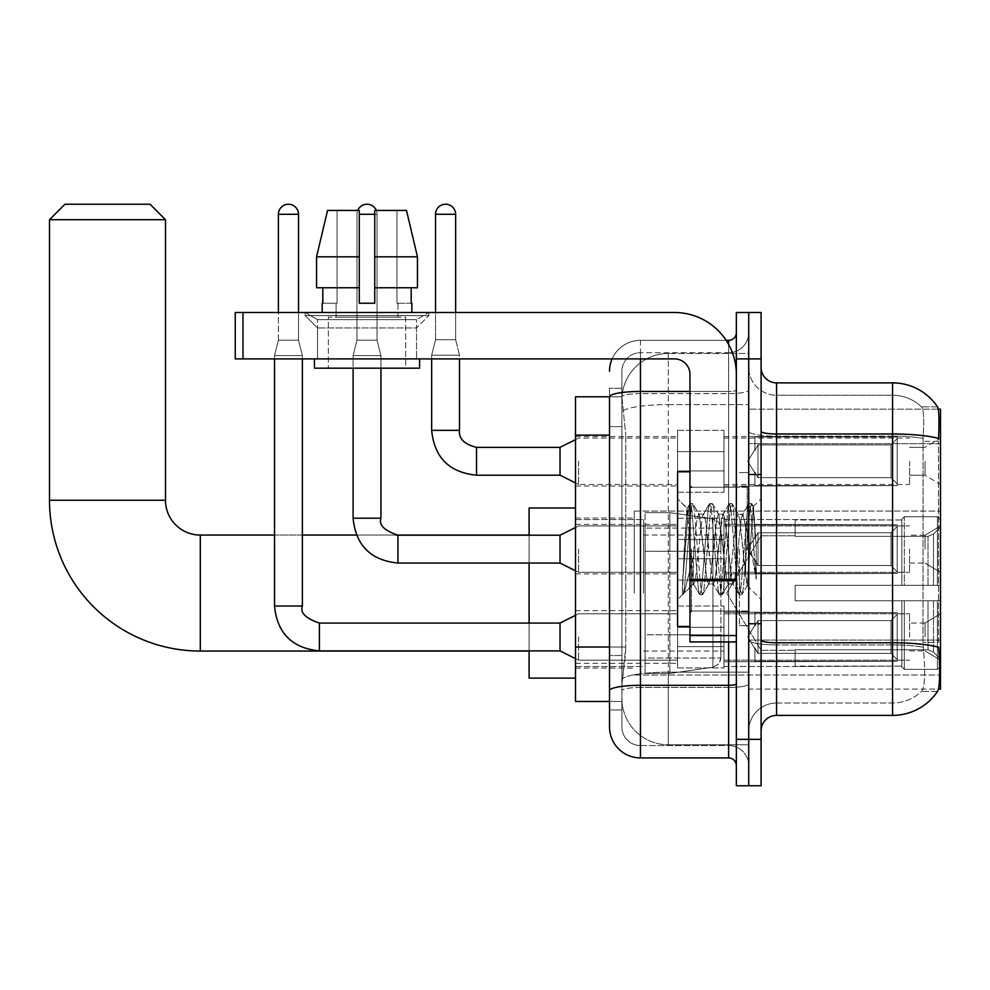 <?xml version="1.0" encoding="UTF-8"?>
<svg xmlns="http://www.w3.org/2000/svg" width="990" height="990" viewBox="0 0 990 990"><rect width="100%" height="100%" fill="white"/><g stroke="black" fill="none" stroke-linecap="round" stroke-linejoin="round"><path stroke-width="0.74" stroke-dasharray="4.95 3.71" d="M940.5 593.06L940.5 511.088L940.5 593.06M634.268 593.06L634.268 511.088L634.268 593.06M940.5 461.278L940.5 484.481L940.5 461.278M925.031 461.278L925.031 475.2L925.031 461.278M940.5 549.128L940.5 572.331L940.5 549.128M925.031 549.128L925.031 535.206L925.031 549.128M940.5 636.978L940.5 613.775L940.5 636.978M925.031 636.978L925.031 623.057L925.031 636.978M677.581 461.278L677.581 492.216L677.581 461.278M575.499 461.278L575.499 486.028L575.499 461.278M689.956 626.46L677.581 626.46L677.581 471.797L677.581 599.556L677.581 471.797L689.956 471.797L689.956 626.46L689.956 471.797M575.499 549.128L575.499 573.878L575.499 549.128M677.581 636.978L677.581 606.041L677.581 636.978M575.499 636.978L575.499 610.657L575.499 636.978M723.975 461.278L723.975 492.216L723.975 461.278M723.975 549.128L723.975 580.066L723.975 549.128M723.975 636.978L723.975 606.041L723.975 636.978M909.562 461.278L909.562 484.481L909.562 461.278M909.562 549.128L909.562 572.331L909.562 549.128M909.562 636.978L909.562 613.775L909.562 636.978M609.531 647.015L625.767 647.015L625.47 655.071L622.091 682.914L625.767 647.015L625.767 435.13L625.767 647.015L575.499 647.015L575.499 701.477L622.005 701.477L621.893 698.383A46.394 46.394 0 0 0 668.299 744.777L748.725 744.777L748.725 672.173L748.725 744.777L668.299 744.777L668.299 672.173L668.299 744.777A46.394 46.394 0 0 1 621.893 698.383L621.893 688.941L622.005 701.477L609.531 701.477L609.531 426.628L609.531 709.979L621.893 709.979L621.893 655.529L621.893 709.979L609.531 709.979M622.091 682.914L621.893 688.941L622.091 682.914M938.31 409.167L748.725 409.167L940.5 409.167L940.5 689.102L748.725 689.102L748.725 409.167L748.725 689.102L938.495 689.102M575.499 593.06L575.499 507.994L575.499 593.06M748.725 353.479L748.725 672.173L748.725 353.479L668.299 353.479L748.725 353.479M621.968 397.423L625.767 435.13L621.968 397.423A46.394 46.394 0 0 1 668.299 353.479A46.394 46.394 0 0 0 621.968 397.423A46.394 46.394 0 0 1 668.299 353.479L668.299 404.613L748.725 404.613L668.299 404.613L668.299 353.479M609.531 696.057L609.531 388.278L609.531 396.829L622.005 396.792L575.499 396.792L575.499 647.015M761.1 549.128L761.1 624.146L761.1 549.128M748.725 549.128L748.725 625.692L748.725 549.128M739.443 549.128L739.443 625.692L739.443 549.128M776.556 382.87L892.559 382.87L892.559 642.782A54.128 9.405 180 0 1 938.693 647.262L939.089 653.524C940.092 674.091 939.671 686.565 937.815 690.958A54.128 54.128 0 0 1 892.559 715.386L776.556 715.386L776.556 382.87A15.469 15.469 0 0 1 761.1 367.401L761.1 431.306L761.1 367.401M937.505 691.416L921.443 691.416L937.505 691.416M923.843 653.524C925.353 674.116 924.71 686.602 921.913 690.958A41.753 41.753 0 0 1 892.559 703.024L776.556 703.024L776.556 653.524L776.556 703.024L892.559 703.024A41.753 41.753 0 0 0 921.913 690.958C924.71 686.627 925.353 674.153 923.843 653.524L922.977 642.411L923.076 438.446C924.19 420.626 923.744 410.182 921.727 407.125L921.727 407.125A41.753 41.753 0 0 0 892.559 395.245A41.753 41.753 0 0 1 921.727 407.125C923.744 410.145 924.19 420.577 923.076 438.446L922.977 642.411L923.843 653.524M748.725 653.524L748.725 431.306L748.725 653.524M761.1 730.855L761.1 431.306L761.1 730.855A15.469 15.469 0 0 1 776.556 715.386M748.725 367.401L748.725 431.306L748.725 367.401A27.844 27.844 0 0 0 776.556 395.245A27.844 27.844 0 0 1 748.725 367.401A27.844 27.844 0 0 0 776.556 395.245L776.556 644.935A27.844 4.839 0 0 1 748.725 640.097A27.844 4.839 0 0 0 776.556 644.935L776.556 395.245L892.559 395.245L776.556 395.245M748.725 358.9L748.725 312.506L761.1 312.506L761.1 358.9L748.725 358.9L748.725 312.506L736.35 312.506L736.35 358.9L748.725 358.9L748.725 739.369L748.725 358.9M736.35 358.9L736.35 785.763L748.725 785.763L748.725 739.369L748.725 785.763L761.1 785.763L761.1 358.9M937.691 407.125A54.128 54.128 0 0 0 937.505 406.841L921.443 406.841L937.505 406.841A54.128 54.128 0 0 1 937.691 407.125C939.015 410.157 939.312 420.589 938.582 438.446L938.508 441.354L938.582 438.446A54.128 9.405 180 0 0 892.559 433.991L776.556 433.991A15.469 2.685 0 0 1 761.1 431.306M938.508 642.411L938.508 441.354L938.508 642.411L922.977 642.411L938.508 642.411M748.725 730.855A27.844 27.844 0 0 1 776.556 703.024A27.844 27.844 0 0 0 748.725 730.855A27.844 27.844 0 0 1 776.556 703.024M609.531 726.994A30.938 30.938 0 0 0 640.456 757.919L640.456 745.544A18.562 18.562 0 0 1 621.893 726.994L621.893 396.829L621.893 726.994A18.562 18.562 0 0 0 640.456 745.544L728.615 745.544L728.615 696.057L728.615 757.919A7.734 7.734 0 0 1 736.35 765.654L736.35 332.603L736.35 765.654M748.725 696.057L748.725 390.122L748.725 696.057M736.35 549.128L736.35 487.266L736.35 549.128M748.725 332.603L748.725 390.122L748.725 332.603A20.109 20.109 0 0 1 728.615 352.712A20.109 20.109 0 0 0 748.725 332.603A20.109 20.109 0 0 1 728.615 352.712L728.615 745.544L640.456 745.544L640.456 687.468L728.615 687.468A20.109 3.49 0 0 0 748.725 683.979A20.109 3.49 0 0 1 728.615 687.468L728.615 352.712L640.456 352.712L728.615 352.712M612.105 358.9A30.938 30.938 0 0 1 640.456 340.337L728.615 340.337A7.734 7.734 0 0 0 736.35 332.603A7.734 7.734 0 0 1 728.615 340.337L728.615 696.057L728.615 687.468L640.456 687.468L640.456 352.712L640.456 393.612L728.615 393.612A20.109 3.49 0 0 0 748.725 390.122A20.109 3.49 0 0 1 728.615 393.612L640.456 393.612L640.456 696.057L640.456 685.315L728.615 685.315A7.734 1.349 0 0 0 736.35 683.979M640.456 757.919L728.615 757.919M609.531 690.686A30.938 5.371 180 0 1 640.456 685.315L640.456 340.337A30.938 30.938 0 0 0 609.531 371.275A30.938 30.938 0 0 1 640.456 340.337L726.153 340.337M621.893 426.628L621.893 655.529L621.893 388.278L621.893 426.628L609.531 426.628L621.893 426.628M621.893 371.275L621.893 396.829L621.893 371.275A18.562 18.562 0 0 1 640.456 352.712A18.562 18.562 0 0 0 621.893 371.275A18.562 18.562 0 0 1 640.456 352.712M748.725 765.654A20.109 20.109 0 0 0 728.615 745.544A20.109 20.109 0 0 1 748.725 765.654A20.109 20.109 0 0 0 728.615 745.544M621.893 388.278L609.531 388.278L621.893 388.278M690.426 549.128L687.023 508.538L684.189 549.128L682.407 594.446L684.238 592.527L693.037 558.001L693.037 584.088L693.817 549.128L693.037 558.001L684.238 592.527L682.407 594.718L682.407 584.57L685.229 549.128L688.495 509.652L689.733 503.885L688.495 509.652L682.407 584.57L687.023 508.538L690.129 503.551L687.023 508.538L677.581 498.713L687.308 508.439L693.037 584.088L693.817 584.088L693.037 583.098L693.037 584.088L683.249 593.876L693.817 584.088L693.037 583.098L690.426 549.128M708.543 549.128L705.276 518.859L703.643 514.181L703.123 514.614L701.997 518.859L695.45 579.398L693.817 584.088L695.45 579.398L701.997 518.859L703.123 514.614L709.372 503.885L708.135 509.652L701.588 588.605L699.955 594.718L698.321 588.605L691.775 509.652L690.129 503.551L692.592 503.551L690.946 509.652L684.399 588.605L682.766 594.718L684.238 592.527L683.174 594.371L684.399 588.605L690.946 509.652L692.988 503.885L690.129 503.551L691.775 509.652L698.321 588.605L699.559 594.371L702.405 594.718L700.771 588.605L694.225 509.652L692.988 503.885L699.249 514.614L698.73 514.181L697.084 518.859L693.817 549.128L697.084 518.859L698.73 514.181L703.643 514.181L709.372 503.885L708.135 509.652L701.588 588.605L699.955 594.718L702.405 594.718L700.771 588.605L694.225 509.652L692.988 503.885L698.73 514.181L703.643 514.181L705.276 518.859L712.936 583.642L708.543 549.128M703.643 549.128L699.249 514.614L706.909 579.398L708.543 584.088L706.909 579.398L703.643 549.128M728.195 549.128L724.915 518.859L723.282 514.181L722.762 514.614L715.089 579.398L713.456 584.088L712.936 583.642L719.198 594.371L717.96 588.605L711.414 509.652L709.372 503.885L712.231 503.551L710.597 509.652L704.051 588.605L702.405 594.718L709.063 583.642L713.456 584.088L719.198 594.371L717.96 588.605L711.414 509.652L709.78 503.551L712.231 503.551L710.597 509.652L704.051 588.605L702.813 594.371L708.543 584.088L713.456 584.088L715.089 579.398L721.648 518.859L722.762 514.614L729.011 503.885L727.786 509.652L721.227 588.605L719.198 594.371L722.057 594.718L720.411 588.605L713.864 509.652L712.231 503.551L718.889 514.614L718.369 514.181L716.735 518.859L710.189 579.398L709.063 583.642L710.189 579.398L716.735 518.859L718.369 514.181L723.282 514.181L729.011 503.885L727.786 509.652L721.227 588.605L719.594 594.718L722.057 594.718L720.411 588.605L713.864 509.652L712.627 503.885L718.369 514.181L723.282 514.181L724.915 518.859L731.462 579.398L732.588 583.642L728.195 549.128M723.282 549.128L718.889 514.614L726.549 579.398L728.195 584.088L726.549 579.398L723.282 549.128M745.631 526.68L745.631 575.537L739.641 518.859L738.008 514.181L736.374 518.859L729.828 579.398L728.195 584.088L733.095 584.088L738.837 594.371L737.6 588.605L731.053 509.652L729.011 503.885L731.87 503.551L730.236 509.652L723.69 588.605L722.057 594.718L728.702 583.642L733.095 584.088L738.837 594.371L737.6 588.605L731.053 509.652L729.42 503.551L731.87 503.551L730.236 509.652L723.69 588.605L722.452 594.371L728.702 583.642L729.828 579.398L736.374 518.859L738.008 514.181L742.921 514.181L741.287 518.859L734.741 579.398L733.095 584.088L734.741 579.398L741.287 518.859L742.401 514.614L748.663 503.885L747.425 509.652L740.879 588.605L738.837 594.371L741.696 594.718L740.062 588.605L733.503 509.652L731.87 503.551L738.528 514.614L742.921 514.181L748.663 503.885L747.425 509.652L740.879 588.605L739.233 594.718L741.696 594.718L740.062 588.605L733.503 509.652L732.278 503.885L738.528 514.614L739.641 518.859L747.029 585.474L753.526 506.645L756.261 546.505L756.261 579.336L750.841 549.128L742.921 514.181L745.631 526.68L745.631 575.537L747.339 585.362L753.254 506.558L756.261 546.505L753.155 509.652L751.509 503.551L749.876 509.652L743.329 588.605L741.696 594.718L743.329 588.605L749.876 509.652L751.509 503.551L753.155 509.652L756.261 546.505L756.261 579.336L750.692 509.652L748.663 503.885L751.509 503.551L749.059 503.551L750.692 509.652L756.261 579.336L750.841 549.128L745.631 526.68M317.53 319.646L305.155 312.506L428.88 312.506L305.155 312.506L305.155 315.6L428.88 315.6L305.155 315.6L428.88 315.6L305.155 315.6L317.53 327.962L317.53 358.9L416.505 358.9L317.53 358.9L416.505 358.9L317.53 358.9L416.505 358.9L317.53 358.9L416.505 358.9L317.53 358.9L317.53 319.646L416.505 319.646L428.88 312.506L305.155 312.506L428.88 312.506L428.88 315.6L416.505 327.962L317.53 327.962L416.505 327.962L416.505 358.9L416.505 319.646L317.53 319.646L305.155 312.506L428.88 312.506L305.155 312.506L305.155 315.6L317.53 327.962L317.53 358.9L317.53 319.646L416.505 319.646L428.88 312.506L305.155 312.506L428.88 312.506L428.88 315.6L416.505 327.962L317.53 327.962L416.505 327.962L416.505 358.9L416.505 319.646L317.53 319.646M689.956 641.928L736.35 641.928L689.956 641.928L689.956 635.543L689.956 641.928L736.35 641.928L736.35 374.368A61.863 61.863 0 0 0 674.487 312.506L235.249 312.506L242.983 312.506L235.249 312.506L235.249 358.9L235.249 312.506L235.249 358.9L674.487 358.9A15.469 15.469 0 0 1 689.956 374.368L689.956 641.928M689.956 580.734L736.35 580.734L689.956 580.734L736.35 580.734L736.35 374.368A61.863 61.863 0 0 0 674.487 312.506L242.983 312.506L242.983 358.9L674.487 358.9A15.469 15.469 0 0 1 689.956 374.368L689.956 579.385L736.35 579.385L736.35 641.928L736.35 374.368A61.863 61.863 0 0 0 674.487 312.506L242.983 312.506L242.983 358.9L235.249 358.9L674.487 358.9A15.469 15.469 0 0 1 689.956 374.368L689.956 579.385L736.35 579.385L736.35 374.368M405.69 317.134L405.69 368.181L328.358 368.181L405.69 368.181L328.358 368.181L405.69 368.181L405.69 317.134L328.358 317.134L328.358 368.181L328.358 317.134L405.69 317.134M322.171 303.225L322.839 303.225L322.839 287.756L359.283 287.756L359.283 256.818L316.565 256.818L359.283 256.818L359.283 210.424L327.554 210.424L359.283 210.424L337.07 210.424L337.07 303.225L337.07 210.424L359.283 210.424L359.283 303.225L359.283 287.756L359.283 303.225L374.752 303.225L359.283 303.225L374.752 303.225L374.752 210.424L396.965 210.424L396.965 303.225L397.955 303.225L396.965 303.225L396.965 210.424L406.482 210.424L374.752 210.424L374.752 287.756L411.196 287.756L411.196 303.225L411.196 287.756L374.752 287.756L417.471 287.756L374.752 287.756L374.752 256.818L417.471 256.818L417.471 287.756L417.471 256.818L374.752 256.818L374.752 210.424L406.482 210.424L374.752 210.424L374.752 303.225L374.752 287.756L374.752 303.225L359.283 303.225L359.283 210.424L359.283 287.756L316.565 287.756L316.565 256.818L316.565 287.756L322.839 287.756L322.171 312.506L411.865 312.506L322.171 312.506M411.865 303.225L396.965 303.225L397.955 303.225L397.955 317.134L336.08 317.134L397.955 317.134L336.08 317.134L397.955 317.134L397.955 303.225L396.965 303.225L411.865 303.225L411.865 312.506M336.08 303.225L336.08 317.134L336.08 303.225L337.07 303.225L322.839 303.225L337.07 303.225L337.07 210.424L327.554 210.424L359.283 210.424L359.283 303.225L359.283 287.756L316.565 287.756L359.283 287.756L316.565 287.756L322.839 287.756L322.839 303.225L336.08 303.225M419.599 358.9L314.436 358.9L314.436 368.181L419.599 368.181L314.436 368.181L419.599 368.181L419.599 358.9L314.436 358.9M374.752 256.818L417.471 256.818L406.482 210.424L396.965 210.424L396.965 303.225L396.965 210.424L406.482 210.424L374.752 210.424L396.965 210.424L374.752 210.424L374.752 287.756L417.471 287.756M374.752 287.756L374.752 303.225L359.283 303.225L359.283 210.424L327.554 210.424L316.565 256.818L316.565 287.756L359.283 287.756L359.283 210.424L327.554 210.424L337.07 210.424L337.07 303.225L322.839 303.225M689.956 549.128L689.956 612.538L689.956 549.128M575.499 678.113L529.106 678.113L529.106 507.994L529.106 678.113L529.106 535.058L200.289 535.058L200.289 651.049A150.789 150.789 0 0 1 49.5 500.259L49.5 219.706L165.491 219.706L49.5 219.706L165.491 219.706L150.035 204.237L64.969 204.237L150.035 204.237L64.969 204.237L49.5 219.706M200.289 535.058A34.799 34.799 0 0 1 165.491 500.259L165.491 219.706M761.1 593.06L761.1 535.825L761.1 593.06M795.119 585.325L795.119 593.06L795.119 585.325L928.014 585.325L795.119 585.325L901.841 585.325L901.841 519.218L901.841 585.325L904.316 585.325L904.316 516.731L904.316 585.325L795.119 585.325L795.119 600.794L901.841 600.794L901.841 666.109L901.841 600.794L795.119 600.794L795.119 585.325L795.119 600.794L795.119 585.325L940.5 585.325L940.5 519.849L940.5 585.325L937.406 585.325L937.406 516.731L937.406 585.325L904.316 585.325L940.5 585.325L940.5 527.002L940.5 585.325L795.119 585.325L901.841 585.325L901.841 519.218L901.841 519.998L795.119 519.589L901.841 519.998L901.841 585.325L901.841 519.218L904.316 516.731L901.841 519.218L901.841 585.325L904.316 585.325L904.316 516.731L937.406 516.731L904.316 516.731L904.316 585.325L795.119 585.325L795.119 600.794L940.5 600.794L940.5 666.27L940.5 600.794L937.406 600.794L937.406 669.376L940.5 666.27L937.406 669.376L937.406 600.794L904.316 600.794L904.316 669.376L937.406 669.376L904.316 669.376L904.316 600.794L901.841 600.794L901.841 666.889L904.316 669.376L901.841 666.889L901.841 600.794L940.5 600.794L940.5 666.27L940.5 659.105L933.483 652.039L928.014 649.749L933.483 652.039L940.5 659.105L940.5 600.794L795.119 600.794L901.841 600.794L901.841 666.109L795.119 666.518L901.841 666.109L901.841 600.794L795.119 600.794L795.119 585.325M795.119 536.357L928.014 536.357L795.119 536.357L795.119 519.998L795.119 536.357L928.014 536.357L933.483 534.068L940.5 527.002L940.5 519.849L937.406 516.731L940.5 519.849L940.5 527.002L933.483 534.068L928.014 536.357L795.119 536.357L795.119 519.589L901.841 519.998L901.841 519.218L901.841 519.998L795.119 519.998L795.119 536.357M723.975 593.06L723.975 519.589L723.975 593.06M643.549 593.06L643.549 519.589L643.549 593.06M795.119 649.749L928.014 649.749L795.119 649.749L795.119 666.109L795.119 649.749L928.014 649.749L933.483 652.039L928.014 649.749L795.119 649.749L795.119 666.518L901.841 666.109L795.119 666.109L795.119 649.749M645.096 551.294L645.096 673.472L645.096 634.813L720.881 634.813L720.881 658.016L720.881 528.103L720.881 551.306L645.096 551.294L645.096 528.103L645.096 658.016L645.096 634.813L720.881 634.813L720.881 528.103L720.881 551.306L645.096 551.294L645.096 512.634L645.096 673.472L645.096 634.813L720.881 634.813L720.881 658.028L645.096 658.016L645.096 634.813L669.846 634.813L669.846 673.472L669.846 512.634L669.846 551.294L645.096 551.294L645.096 528.103L645.096 658.016L720.881 658.016L718.629 664.092L712.936 667.211L712.936 634.813L720.881 634.813L720.745 659.637L718.629 664.092L712.936 667.211L712.936 634.813L669.846 634.813L669.846 673.472L669.846 512.634L669.846 551.294L712.936 551.294L712.936 518.896L712.936 667.211L669.846 673.472L645.096 673.472L669.846 673.472L712.936 667.211L712.936 518.896L718.629 522.015L720.881 528.078L645.096 528.103L720.881 528.078L720.881 551.294L645.096 551.294M529.106 623.057L529.106 650.9M901.841 600.794L901.841 666.889L904.316 669.376L937.406 669.376L940.5 666.27L940.5 600.794L940.5 666.27L937.406 669.376L937.406 600.794L937.406 669.376L904.316 669.376L904.316 600.794L904.316 669.376L901.841 666.889L901.841 600.794L904.316 600.794L901.841 600.794M901.841 666.109L901.841 666.889L901.841 666.109M904.316 516.731L901.841 519.218L904.316 516.731L937.406 516.731L937.406 585.325L937.406 516.731L904.316 516.731M937.406 600.794L904.316 600.794L937.406 600.794M904.316 585.325L937.406 585.325L904.316 585.325M937.406 585.325L940.5 585.325L940.5 519.849L940.5 585.325L937.406 585.325M940.5 519.849L937.406 516.731L940.5 519.849L940.5 585.325L940.5 519.849M940.5 600.794L940.5 666.27L940.5 659.105L933.483 652.039L940.5 659.105L940.5 600.794L933.483 600.794L940.5 600.794M933.483 534.068L940.5 527.002L933.483 534.068L928.014 536.357L933.483 534.068L933.483 585.325L940.5 585.325L928.014 585.325L933.483 585.325L933.483 534.068M928.014 600.794L795.119 600.794L795.119 593.06L795.119 600.794L928.014 600.794L928.014 649.749L928.014 600.794M529.106 535.058L529.106 593.06L529.106 507.994L575.499 507.994M529.106 535.206L529.106 563.05M720.881 551.294L712.936 551.294L712.936 518.896L669.846 512.634L645.096 512.634L669.846 512.634L712.936 518.896L718.629 522.015L720.745 526.482L720.881 551.294M298.51 214.286L298.51 340.189L298.51 214.286L298.51 340.189L298.51 214.286L298.51 340.189L298.51 214.286L298.51 340.189L298.51 214.286L298.51 340.189L298.51 214.286L278.4 214.286A10.048 10.048 0 0 1 288.449 204.237A10.048 10.048 0 0 1 298.51 214.286A10.048 10.048 0 0 0 288.449 204.237A10.048 10.048 0 0 0 278.4 214.286A10.048 10.048 0 0 1 288.449 204.237A10.048 10.048 0 0 1 298.51 214.286A10.048 10.048 0 0 0 288.449 204.237A10.048 10.048 0 0 0 278.4 214.286A10.048 10.048 0 0 1 288.449 204.237A10.048 10.048 0 0 1 298.51 214.286A10.048 10.048 0 0 0 288.449 204.237A10.048 10.048 0 0 0 278.4 214.286A10.048 10.048 0 0 1 288.449 204.237A10.048 10.048 0 0 1 298.51 214.286A10.048 10.048 0 0 0 288.449 204.237A10.048 10.048 0 0 0 278.4 214.286A10.048 10.048 0 0 1 288.449 204.237A10.048 10.048 0 0 1 298.51 214.286A10.048 10.048 0 0 0 288.449 204.237A10.048 10.048 0 0 0 278.4 214.286A10.048 10.048 0 0 1 288.449 204.237A10.048 10.048 0 0 1 298.51 214.286L298.51 340.189L278.4 340.189L298.51 340.189L278.4 340.189L298.51 340.189L278.4 340.189L298.51 340.189L278.4 340.189L298.51 340.189L278.4 340.189L298.51 340.189L278.4 340.189L298.51 340.189L278.4 340.189L298.51 340.189L278.4 340.189L298.51 340.189L278.4 340.189L298.51 340.189L278.4 340.189L298.51 340.189L278.4 340.189L298.51 340.189L302.371 355.645L274.527 355.645L302.371 355.645L274.527 355.645L302.371 355.645L274.527 355.645L302.371 355.645L274.527 355.645L302.371 355.645L274.527 355.645L302.371 355.645L274.527 355.645L302.371 355.645L274.527 355.645L302.371 355.645L274.527 355.645L302.371 355.645L274.527 355.645L302.371 355.645L274.527 355.645L302.371 355.645L274.527 355.645L302.371 355.645L302.371 606.041L302.371 355.645L302.371 606.041L302.371 355.645L302.371 606.041L302.371 355.645L302.371 606.041L302.371 355.645L302.371 606.041L302.371 355.645L302.371 606.041L274.527 606.041L274.527 355.645L288.449 355.645L274.527 355.645L274.527 606.041L274.527 358.9M897.2 636.978L897.2 661.283L754.912 661.283L897.2 661.283L897.2 659.711L891.012 653.351L891.012 636.978L891.012 653.351L897.2 659.711L897.2 661.283L754.912 661.728L754.912 647.893L758.006 653.351L891.012 653.351L758.006 653.351L758.006 620.606L754.912 626.064L758.006 620.606L891.012 620.606L758.006 620.606L754.912 626.064L754.912 612.674L897.2 612.674L897.2 661.283L897.2 614.245L891.012 620.606L897.2 614.245L897.2 659.711L891.012 653.351L891.012 620.606L891.012 653.351L897.2 659.711L897.2 661.283L754.912 661.283L897.2 661.283L897.2 614.245L891.012 620.606L758.006 620.606L891.012 620.606L897.2 614.245L897.2 661.283L754.912 661.728L754.912 647.893L754.912 661.283L897.2 661.283L897.2 659.711L891.012 653.351L758.006 653.351L754.912 647.893L758.006 653.351L758.006 620.606L754.912 626.064L758.006 620.606L891.012 620.606L891.012 636.978L891.012 620.606L758.006 620.606L754.912 626.064L754.912 612.228L754.912 626.064L758.006 620.606L891.012 620.606L897.2 614.245L891.012 620.606L891.012 653.351L891.012 620.606L758.006 620.606L754.912 626.064L754.912 612.674L897.2 612.674L897.2 661.283L754.912 661.728L754.912 647.893L754.912 661.283L897.2 661.283L897.2 659.711L897.2 661.283L754.912 661.728L754.912 647.893L758.006 653.351L891.012 653.351L897.2 659.711L897.2 614.245L891.012 620.606L897.2 614.245L897.2 659.711L891.012 653.351L758.006 653.351L758.006 620.606L891.012 620.606L891.012 653.351L891.012 620.606L758.006 620.606L754.912 626.064L758.006 620.606L891.012 620.606L897.2 614.245L891.012 620.606L891.012 653.351L897.2 659.711L897.2 661.283L897.2 614.245L897.2 661.283L754.912 661.283L897.2 661.283L897.2 659.711L891.012 653.351L758.006 653.351L754.912 647.893L754.912 661.728L754.912 647.893L758.006 653.351L758.006 620.606L754.912 626.064L754.912 612.228L754.912 626.064L758.006 620.606L891.012 620.606L758.006 620.606L754.912 626.064L754.912 612.674L897.2 612.674L897.2 661.283L754.912 661.283L897.2 661.283L897.2 659.711L897.2 661.283L754.912 661.728L754.912 647.893L754.912 661.283L897.2 661.283L897.2 614.245L891.012 620.606L897.2 614.245L897.2 659.711L891.012 653.351L891.012 620.606L891.012 653.351L897.2 659.711L897.2 661.283L754.912 661.728L754.912 647.893L758.006 653.351L891.012 653.351L758.006 653.351L758.006 620.606L891.012 620.606L758.006 620.606L754.912 626.064L758.006 620.606L891.012 620.606L897.2 614.245L891.012 620.606L891.012 636.978L891.012 620.606L758.006 620.606L754.912 626.064L754.912 612.228L754.912 626.064L758.006 620.606L891.012 620.606L897.2 614.245L897.2 661.283L897.2 614.245L891.012 620.606L891.012 653.351L891.012 620.606L758.006 620.606L754.912 626.064L754.912 612.674L897.2 612.674L754.912 612.228L754.912 626.064L758.006 620.606L891.012 620.606L897.2 614.245L897.2 661.283L754.912 661.283L897.2 661.283L897.2 659.711L891.012 653.351L897.2 659.711L897.2 661.283L754.912 661.728L754.912 647.893L754.912 661.283L897.2 661.283L897.2 614.245L891.012 620.606L891.012 653.351L758.006 653.351L754.912 647.893L758.006 653.351L758.006 620.606L754.912 626.064L754.912 612.674L897.2 612.674L897.2 659.711L891.012 653.351L891.012 620.606L758.006 620.606L891.012 620.606L897.2 614.245L891.012 620.606L891.012 653.351L897.2 659.711L897.2 661.283L897.2 614.245L897.2 661.283L897.2 636.978L897.2 659.711L891.012 653.351L758.006 653.351L891.012 653.351L891.012 620.606L758.006 620.606L758.006 636.978L758.006 620.606L758.006 636.978L758.006 620.606L758.006 636.978L758.006 620.606L758.006 636.978L758.006 620.606L758.006 636.978L758.006 620.606L758.006 636.978L758.006 620.606L754.912 626.064L754.912 612.228L754.912 626.064L758.006 620.606L758.006 636.978L758.006 620.606L758.006 636.978L758.006 620.606L754.912 626.064L754.912 612.674L897.2 612.674L897.2 661.283L897.2 614.245L891.012 620.606L897.2 614.245L897.2 661.283L897.2 636.978L897.2 659.711L891.012 653.351L897.2 659.711L897.2 661.283L897.2 636.978L897.2 661.283L754.912 661.728L754.912 647.893L754.912 661.728L754.912 647.893L758.006 653.351L758.006 620.606L754.912 626.064L754.912 612.228L754.912 626.064L754.912 612.674L897.2 612.674L897.2 614.245L891.012 620.606L891.012 653.351L758.006 653.351L754.912 647.893L754.912 661.283L897.2 661.283L897.2 614.245L897.2 661.283L897.2 659.711L891.012 653.351L891.012 620.606L758.006 620.606L758.006 653.351L891.012 653.351L897.2 659.711L897.2 612.674L897.2 659.711L891.012 653.351L758.006 653.351L758.006 636.978L758.006 653.351L754.912 647.893L758.006 653.351L891.012 653.351L891.012 636.978L891.012 653.351L897.2 659.711L897.2 661.283L897.2 636.978L897.2 661.283L754.912 661.728L754.912 647.893L754.912 661.728L754.912 647.893L758.006 653.351L758.006 636.978L758.006 653.351L754.912 647.893L754.912 661.283L754.912 647.893L758.006 653.351L891.012 653.351L758.006 653.351L758.006 636.978L758.006 653.351L754.912 647.893L758.006 653.351L891.012 653.351L891.012 620.606L897.2 614.245L897.2 612.674L754.912 612.228L754.912 626.064L754.912 612.674L897.2 612.674L897.2 659.711L897.2 612.674L897.2 636.978L897.2 612.674L754.912 612.674L897.2 612.674L897.2 636.978L897.2 612.674L754.912 612.674L754.912 626.064L754.912 612.674L897.2 612.674L897.2 636.978L897.2 612.674L754.912 612.674L897.2 612.674L897.2 636.978L897.2 612.674L754.912 612.674L754.912 626.064L754.912 612.674L897.2 612.674L897.2 636.978L897.2 612.674L754.912 612.674L897.2 612.674L897.2 636.978L897.2 612.674L897.2 636.978L897.2 612.674L754.912 612.674L897.2 612.674L897.2 636.978L897.2 612.674L897.2 636.978L897.2 612.674L754.912 612.674L897.2 612.674L897.2 636.978M578.593 636.978L578.593 660.182L578.593 636.978M560.031 636.978L560.031 650.9L560.031 623.057L560.031 650.9L560.031 623.057L560.031 650.9L560.031 623.057L560.031 650.9L560.031 623.057L560.031 650.9L560.031 623.057L560.031 650.9L560.031 623.057L560.031 650.9L560.031 623.057L560.031 650.9L560.031 623.057L560.031 650.9L560.031 623.057L560.031 650.9L560.031 623.057L560.031 650.9L560.031 623.057L560.031 650.9L578.593 660.182L677.581 660.182L578.593 660.182L677.581 660.182L578.593 660.182L677.581 660.182L578.593 660.182L677.581 660.182L578.593 660.182L677.581 660.182L578.593 660.182L677.581 660.182L578.593 660.182L560.031 650.9L319.386 650.9L319.386 623.081C305.65 618.391 299.982 612.723 302.371 606.041L274.527 606.041L302.371 606.041C299.982 612.723 305.65 618.391 319.386 623.057L560.031 623.057L560.031 636.978M278.4 214.286L278.4 340.189L288.449 340.189L278.4 340.189L274.527 355.645L278.4 340.189L274.527 355.645L278.4 340.189L274.527 355.645L278.4 340.189L274.527 355.645L278.4 340.189L274.527 355.645L278.4 340.189L274.527 355.645L278.4 340.189L278.4 214.286L278.4 312.506M723.975 646.631L723.975 606.041L723.975 667.916L723.975 646.631L677.581 646.631L723.975 646.631L723.975 627.326L677.581 627.326L677.581 606.041L677.581 627.326L723.975 627.326L723.975 667.916L723.975 646.631L677.581 646.631L677.581 667.916L677.581 646.631L723.975 646.631L723.975 627.326L677.581 627.326L677.581 667.916L677.581 646.631L723.975 646.631L723.975 667.916L723.975 646.631L677.581 646.631L677.581 667.916L677.581 646.631L723.975 646.631L723.975 606.041L723.975 667.916L723.975 646.631L677.581 646.631L677.581 667.916L677.581 646.631L723.975 646.631L723.975 627.326L677.581 627.326L677.581 667.916L677.581 646.631L723.975 646.631L723.975 667.916L723.975 646.631L677.581 646.631L677.581 667.916L677.581 646.631L723.975 646.631L723.975 606.041L723.975 667.916L723.975 646.631L677.581 646.631L677.581 667.916L677.581 646.631L723.975 646.631L723.975 627.326L677.581 627.326L677.581 606.041L677.581 627.326L723.975 627.326L723.975 667.916L723.975 646.631L677.581 646.631L677.581 667.916L677.581 646.631L723.975 646.631L723.975 627.326L677.581 627.326L677.581 667.916L677.581 646.631L723.975 646.631L723.975 667.916L723.975 646.631L677.581 646.631L677.581 667.916L677.581 646.631L723.975 646.631L723.975 606.041L723.975 667.916L723.975 646.631L677.581 646.631L677.581 667.916L677.581 646.631L723.975 646.631L723.975 627.326L677.581 627.326L677.581 667.916L677.581 606.041L677.581 627.326L723.975 627.326L723.975 606.041L723.975 667.916L723.975 646.631L677.581 646.631L677.581 606.041L677.581 627.326L723.975 627.326L677.581 627.326L677.581 646.631L677.581 606.041L677.581 627.326L723.975 627.326L723.975 606.041L723.975 646.631L723.975 627.326L677.581 627.326L677.581 606.041L677.581 627.326L723.975 627.326L723.975 606.041L723.975 667.916L723.975 646.631L677.581 646.631L677.581 606.041L677.581 627.326L723.975 627.326L677.581 627.326L677.581 646.631L677.581 606.041L677.581 627.326L723.975 627.326L723.975 606.041L723.975 646.631L723.975 627.326L677.581 627.326L677.581 606.041L677.581 627.326L723.975 627.326L723.975 606.041L723.975 667.916L723.975 646.631L677.581 646.631L677.581 606.041L677.581 627.326L723.975 627.326L677.581 627.326L677.581 646.631L677.581 606.041L677.581 627.326L723.975 627.326L723.975 606.041L723.975 646.631M758.006 653.351L758.006 636.978L758.006 653.351L754.912 647.893L754.912 661.283L754.912 647.893L758.006 653.351L891.012 653.351L897.2 659.711L891.012 653.351L758.006 653.351L758.006 636.978L758.006 653.351L754.912 648.846L758.006 653.351L891.012 653.351L891.012 636.978L891.012 653.351L758.006 653.351L758.006 636.978L758.006 653.351L891.012 653.351L758.006 653.351L758.006 636.978L758.006 653.351L754.912 647.893L758.006 653.351L758.006 636.978L758.006 653.351M677.581 627.326L677.581 606.041L677.581 627.326L723.975 627.326L677.581 627.326L677.581 646.631L677.581 627.326M302.371 358.9L302.371 355.645L298.51 340.189L302.371 355.645L298.51 340.189L302.371 355.645L298.51 340.189L302.371 355.645L298.51 340.189L302.371 355.645L298.51 340.189L302.371 355.645L298.51 340.189L298.51 312.506M891.012 636.978L891.012 620.606L891.012 636.978M357.736 210.424A10.048 10.048 0 0 0 356.969 214.286A10.048 10.048 0 0 1 367.018 204.237A10.048 10.048 0 0 1 377.066 214.286A10.048 10.048 0 0 0 367.018 204.237A10.048 10.048 0 0 0 356.969 214.286A10.048 10.048 0 0 1 367.018 204.237A10.048 10.048 0 0 1 377.066 214.286A10.048 10.048 0 0 0 367.018 204.237A10.048 10.048 0 0 0 356.969 214.286A10.048 10.048 0 0 1 367.018 204.237A10.048 10.048 0 0 1 377.066 214.286A10.048 10.048 0 0 0 367.018 204.237A10.048 10.048 0 0 0 356.969 214.286A10.048 10.048 0 0 1 367.018 204.237A10.048 10.048 0 0 1 377.066 214.286A10.048 10.048 0 0 0 367.018 204.237A10.048 10.048 0 0 0 356.969 214.286A10.048 10.048 0 0 1 367.018 204.237A10.048 10.048 0 0 1 377.066 214.286A10.048 10.048 0 0 0 367.018 204.237A10.048 10.048 0 0 0 356.969 214.286A10.048 10.048 0 0 1 367.018 204.237A10.048 10.048 0 0 1 377.066 214.286L377.066 340.189L356.969 340.189L377.066 340.189L356.969 340.189L377.066 340.189L356.969 340.189L377.066 340.189L356.969 340.189L377.066 340.189L356.969 340.189L377.066 340.189L356.969 340.189L377.066 340.189L356.969 340.189L377.066 340.189L356.969 340.189L377.066 340.189L356.969 340.189L377.066 340.189L356.969 340.189L377.066 340.189L356.969 340.189L377.066 340.189L380.94 355.645L353.096 355.645L380.94 355.645L353.096 355.645L380.94 355.645L353.096 355.645L380.94 355.645L353.096 355.645L380.94 355.645L353.096 355.645L380.94 355.645L353.096 355.645L380.94 355.645L353.096 355.645L380.94 355.645L353.096 355.645L380.94 355.645L353.096 355.645L380.94 355.645L353.096 355.645L380.94 355.645L353.096 355.645L380.94 355.645L380.94 518.203L380.94 355.645L380.94 518.203L380.94 355.645L380.94 518.203L380.94 355.645L380.94 518.203L380.94 355.645L380.94 518.203L380.94 355.645L380.94 518.203L353.096 518.203L353.096 355.645L367.018 355.645L353.096 355.645L353.096 518.203L353.096 368.181M897.2 549.128L897.2 573.433L754.912 573.433L897.2 573.433L897.2 571.861L891.012 565.5L891.012 549.128L891.012 565.5L897.2 571.861L897.2 573.433L754.912 573.878L754.912 560.055L758.006 565.5L891.012 565.5L758.006 565.5L758.006 532.769L754.912 538.214L758.006 532.769L891.012 532.769L758.006 532.769L754.912 538.214L754.912 524.824L897.2 524.824L897.2 573.433L897.2 526.395L891.012 532.769L897.2 526.395L897.2 571.861L891.012 565.5L891.012 532.769L891.012 565.5L897.2 571.861L897.2 573.433L754.912 573.433L897.2 573.433L897.2 526.395L891.012 532.769L758.006 532.769L891.012 532.769L897.2 526.395L897.2 573.433L754.912 573.878L754.912 560.055L754.912 573.433L897.2 573.433L897.2 571.861L891.012 565.5L758.006 565.5L754.912 560.055L758.006 565.5L758.006 532.769L754.912 538.214L758.006 532.769L891.012 532.769L891.012 549.128L891.012 532.769L758.006 532.769L754.912 538.214L754.912 524.391L754.912 538.214L758.006 532.769L891.012 532.769L897.2 526.395L891.012 532.769L891.012 565.5L891.012 532.769L758.006 532.769L754.912 538.214L754.912 524.824L897.2 524.824L897.2 573.433L754.912 573.878L754.912 560.055L754.912 573.433L897.2 573.433L897.2 571.861L897.2 573.433L754.912 573.878L754.912 560.055L758.006 565.5L891.012 565.5L897.2 571.861L897.2 526.395L891.012 532.769L897.2 526.395L897.2 571.861L891.012 565.5L758.006 565.5L758.006 532.769L891.012 532.769L891.012 565.5L891.012 532.769L758.006 532.769L754.912 538.214L758.006 532.769L891.012 532.769L897.2 526.395L891.012 532.769L891.012 565.5L897.2 571.861L897.2 573.433L897.2 526.395L897.2 573.433L754.912 573.433L897.2 573.433L897.2 571.861L891.012 565.5L758.006 565.5L754.912 560.055L754.912 573.878L754.912 560.055L758.006 565.5L758.006 532.769L754.912 538.214L754.912 524.391L754.912 538.214L758.006 532.769L891.012 532.769L758.006 532.769L754.912 538.214L754.912 524.824L897.2 524.824L897.2 573.433L754.912 573.433L897.2 573.433L897.2 571.861L897.2 573.433L754.912 573.878L754.912 560.055L754.912 573.433L897.2 573.433L897.2 526.395L891.012 532.769L897.2 526.395L897.2 571.861L891.012 565.5L891.012 532.769L891.012 565.5L897.2 571.861L897.2 573.433L754.912 573.878L754.912 560.055L758.006 565.5L891.012 565.5L758.006 565.5L758.006 532.769L891.012 532.769L758.006 532.769L754.912 538.214L758.006 532.769L891.012 532.769L897.2 526.395L891.012 532.769L891.012 549.128L891.012 532.769L758.006 532.769L754.912 538.214L754.912 524.391L754.912 538.214L758.006 532.769L891.012 532.769L897.2 526.395L897.2 573.433L897.2 526.395L891.012 532.769L891.012 565.5L891.012 532.769L758.006 532.769L754.912 538.214L754.912 524.824L897.2 524.824L754.912 524.391L754.912 538.214L758.006 532.769L891.012 532.769L897.2 526.395L897.2 573.433L754.912 573.433L897.2 573.433L897.2 571.861L891.012 565.5L897.2 571.861L897.2 573.433L754.912 573.878L754.912 560.055L754.912 573.433L897.2 573.433L897.2 526.395L891.012 532.769L891.012 565.5L758.006 565.5L754.912 560.055L758.006 565.5L758.006 532.769L754.912 538.214L754.912 524.824L897.2 524.824L897.2 571.861L891.012 565.5L891.012 532.769L758.006 532.769L891.012 532.769L897.2 526.395L891.012 532.769L891.012 565.5L897.2 571.861L897.2 573.433L897.2 526.395L897.2 573.433L897.2 549.128L897.2 571.861L891.012 565.5L758.006 565.5L891.012 565.5L891.012 532.769L758.006 532.769L758.006 549.128L758.006 532.769L758.006 549.128L758.006 532.769L758.006 549.128L758.006 532.769L758.006 549.128L758.006 532.769L758.006 549.128L758.006 532.769L758.006 549.128L758.006 532.769L754.912 538.214L754.912 524.391L754.912 538.214L758.006 532.769L758.006 549.128L758.006 532.769L758.006 549.128L758.006 532.769L754.912 538.214L754.912 524.824L897.2 524.824L897.2 573.433L897.2 526.395L891.012 532.769L897.2 526.395L897.2 573.433L897.2 549.128L897.2 571.861L891.012 565.5L897.2 571.861L897.2 573.433L897.2 549.128L897.2 573.433L754.912 573.878L754.912 560.055L754.912 573.878L754.912 560.055L758.006 565.5L758.006 532.769L754.912 538.214L754.912 524.391L754.912 538.214L754.912 524.824L897.2 524.824L897.2 526.395L891.012 532.769L891.012 565.5L758.006 565.5L754.912 560.055L754.912 573.433L897.2 573.433L897.2 526.395L897.2 573.433L897.2 571.861L891.012 565.5L891.012 532.769L758.006 532.769L758.006 565.5L891.012 565.5L897.2 571.861L897.2 524.824L897.2 571.861L891.012 565.5L758.006 565.5L758.006 549.128L758.006 565.5L754.912 560.055L758.006 565.5L891.012 565.5L891.012 549.128L891.012 565.5L897.2 571.861L897.2 573.433L897.2 549.128L897.2 573.433L754.912 573.878L754.912 560.055L754.912 573.878L754.912 560.055L758.006 565.5L758.006 549.128L758.006 565.5L754.912 560.055L754.912 573.433L754.912 560.055L758.006 565.5L891.012 565.5L758.006 565.5L758.006 549.128L758.006 565.5L754.912 560.055L758.006 565.5L891.012 565.5L891.012 532.769L897.2 526.395L897.2 524.824L754.912 524.391L754.912 538.214L754.912 524.824L897.2 524.824L897.2 571.861L897.2 524.824L897.2 549.128L897.2 524.824L754.912 524.824L897.2 524.824L897.2 549.128L897.2 524.824L754.912 524.824L754.912 538.214L754.912 524.824L897.2 524.824L897.2 549.128L897.2 524.824L754.912 524.824L897.2 524.824L897.2 549.128L897.2 524.824L754.912 524.824L754.912 538.214L754.912 524.824L897.2 524.824L897.2 549.128L897.2 524.824L754.912 524.824L897.2 524.824L897.2 549.128L897.2 524.824L897.2 549.128L897.2 524.824L754.912 524.824L897.2 524.824L897.2 549.128L897.2 524.824L897.2 549.128L897.2 524.824L754.912 524.824L897.2 524.824L897.2 549.128M578.593 549.128L578.593 572.331L578.593 549.128M677.581 549.128L677.581 572.331L677.581 549.128M560.031 549.128L560.031 563.05L560.031 535.206L560.031 563.05L560.031 535.206L560.031 563.05L560.031 535.206L560.031 563.05L560.031 535.206L560.031 563.05L560.031 535.206L560.031 563.05L560.031 535.206L560.031 563.05L560.031 535.206L560.031 563.05L560.031 535.206L560.031 563.05L560.031 535.206L560.031 563.05L560.031 535.206L560.031 563.05L560.031 535.206L560.031 563.05L578.593 572.331L677.581 572.331L578.593 572.331L677.581 572.331L578.593 572.331L677.581 572.331L578.593 572.331L677.581 572.331L578.593 572.331L677.581 572.331L578.593 572.331L677.581 572.331L578.593 572.331L560.031 563.05L397.955 563.05L397.955 535.206L397.955 563.05L397.955 535.206L397.955 563.05L397.955 535.206L397.955 563.05L397.955 535.206L397.955 563.05L397.955 535.206L397.955 563.05L397.955 535.206L397.955 563.05L397.955 535.206L397.955 563.05L397.955 535.206L397.955 563.05L397.955 535.206L397.955 563.05L397.955 535.206L397.955 563.05L397.955 535.206L397.955 549.128L397.955 535.244L560.031 535.206L560.031 549.128M376.299 210.424A10.048 10.048 0 0 1 377.066 214.286L356.969 214.286L356.969 340.189L367.018 340.189L356.969 340.189L353.096 355.645L356.969 340.189L353.096 355.645L356.969 340.189L353.096 355.645L356.969 340.189L353.096 355.645L356.969 340.189L353.096 355.645L356.969 340.189L353.096 355.645L356.969 340.189L356.969 214.286L356.969 340.189L356.969 214.286L356.969 340.189L356.969 214.286L356.969 340.189L356.969 214.286L356.969 340.189L356.969 214.286L356.969 340.189L356.969 214.286L377.066 214.286L377.066 340.189L380.94 355.645L380.94 368.181M723.975 558.793L723.975 518.203L723.975 580.066L723.975 558.793L677.581 558.793L723.975 558.793L723.975 539.476L677.581 539.476L677.581 518.203L677.581 539.476L723.975 539.476L723.975 580.066L723.975 558.793L677.581 558.793L677.581 580.066L677.581 558.793L723.975 558.793L723.975 539.476L677.581 539.476L677.581 580.066L677.581 558.793L723.975 558.793L723.975 580.066L723.975 558.793L677.581 558.793L677.581 580.066L677.581 558.793L723.975 558.793L723.975 518.203L723.975 580.066L723.975 558.793L677.581 558.793L677.581 580.066L677.581 558.793L723.975 558.793L723.975 539.476L677.581 539.476L677.581 580.066L677.581 558.793L723.975 558.793L723.975 580.066L723.975 558.793L677.581 558.793L677.581 580.066L677.581 558.793L723.975 558.793L723.975 518.203L723.975 580.066L723.975 558.793L677.581 558.793L677.581 580.066L677.581 558.793L723.975 558.793L723.975 539.476L677.581 539.476L677.581 518.203L677.581 539.476L723.975 539.476L723.975 580.066L723.975 558.793L677.581 558.793L677.581 580.066L677.581 558.793L723.975 558.793L723.975 539.476L677.581 539.476L677.581 580.066L677.581 558.793L723.975 558.793L723.975 580.066L723.975 558.793L677.581 558.793L677.581 580.066L677.581 558.793L723.975 558.793L723.975 518.203L723.975 580.066L723.975 558.793L677.581 558.793L677.581 580.066L677.581 558.793L723.975 558.793L723.975 539.476L677.581 539.476L677.581 580.066L677.581 518.203L677.581 539.476L723.975 539.476L723.975 518.203L723.975 580.066L723.975 558.793L677.581 558.793L677.581 518.203L677.581 539.476L723.975 539.476L677.581 539.476L677.581 558.793L677.581 518.203L677.581 539.476L723.975 539.476L723.975 518.203L723.975 558.793L723.975 539.476L677.581 539.476L677.581 518.203L677.581 539.476L723.975 539.476L723.975 518.203L723.975 580.066L723.975 558.793L677.581 558.793L677.581 518.203L677.581 539.476L723.975 539.476L677.581 539.476L677.581 558.793L677.581 518.203L677.581 539.476L723.975 539.476L723.975 518.203L723.975 558.793L723.975 539.476L677.581 539.476L677.581 518.203L677.581 539.476L723.975 539.476L723.975 518.203L723.975 580.066L723.975 558.793L677.581 558.793L677.581 518.203L677.581 539.476L723.975 539.476L677.581 539.476L677.581 558.793L677.581 518.203L677.581 539.476L723.975 539.476L723.975 518.203L723.975 558.793M374.752 214.286L377.066 214.286L377.066 340.189L380.94 355.645L377.066 340.189L380.94 355.645L377.066 340.189L380.94 355.645L377.066 340.189L380.94 355.645L377.066 340.189L380.94 355.645L377.066 340.189L377.066 214.286L377.066 340.189L377.066 214.286L377.066 340.189L377.066 214.286L377.066 340.189L377.066 214.286L377.066 340.189L377.066 214.286L359.283 214.286M758.006 565.5L758.006 549.128L758.006 565.5L754.912 560.055L754.912 573.433L754.912 560.055L758.006 565.5L891.012 565.5L897.2 571.861L891.012 565.5L758.006 565.5L758.006 549.128L758.006 565.5L754.912 560.996L758.006 565.5L891.012 565.5L891.012 549.128L891.012 565.5L758.006 565.5L758.006 549.128L758.006 565.5L891.012 565.5L758.006 565.5L758.006 549.128L758.006 565.5L754.912 560.055L758.006 565.5L758.006 549.128L758.006 565.5M677.581 539.476L677.581 518.203L677.581 539.476L723.975 539.476L677.581 539.476L677.581 558.793L677.581 539.476M891.012 549.128L891.012 532.769L891.012 549.128M455.635 312.506L455.635 214.286L455.635 339.719L455.635 214.286L455.635 339.719L455.635 214.286L455.635 339.719L455.635 214.286L455.635 339.719L455.635 214.286L455.635 339.719L455.635 214.286L455.635 339.719L455.635 214.286L455.635 339.719L455.635 214.286L435.538 214.286L455.635 214.286A10.048 10.048 0 0 0 445.587 204.237A10.048 10.048 0 0 0 435.538 214.286A10.048 10.048 0 0 1 445.587 204.237A10.048 10.048 0 0 1 455.635 214.286A10.048 10.048 0 0 0 445.587 204.237A10.048 10.048 0 0 0 435.538 214.286A10.048 10.048 0 0 1 445.587 204.237A10.048 10.048 0 0 1 455.635 214.286A10.048 10.048 0 0 0 445.587 204.237A10.048 10.048 0 0 0 435.538 214.286A10.048 10.048 0 0 1 445.587 204.237A10.048 10.048 0 0 1 455.635 214.286A10.048 10.048 0 0 0 445.587 204.237A10.048 10.048 0 0 0 435.538 214.286A10.048 10.048 0 0 1 445.587 204.237A10.048 10.048 0 0 1 455.635 214.286A10.048 10.048 0 0 0 445.587 204.237A10.048 10.048 0 0 0 435.538 214.286A10.048 10.048 0 0 1 445.587 204.237A10.048 10.048 0 0 1 455.635 214.286A10.048 10.048 0 0 0 445.587 204.237A10.048 10.048 0 0 0 435.538 214.286A10.048 10.048 0 0 1 445.587 204.237A10.048 10.048 0 0 1 455.635 214.286A10.048 10.048 0 0 0 445.587 204.237A10.048 10.048 0 0 0 435.538 214.286A10.048 10.048 0 0 1 445.587 204.237A10.048 10.048 0 0 1 455.635 214.286A10.048 10.048 0 0 0 445.587 204.237A10.048 10.048 0 0 0 435.538 214.286A10.048 10.048 0 0 1 445.587 204.237A10.048 10.048 0 0 1 455.635 214.286L455.635 339.719L435.538 339.719L455.635 339.719L435.538 339.719L455.635 339.719L435.538 339.719L455.635 339.719L435.538 339.719L455.635 339.719L435.538 339.719L455.635 339.719L435.538 339.719L455.635 339.719L435.538 339.719L455.635 339.719L435.538 339.719L455.635 339.719L435.538 339.719L455.635 339.719L435.538 339.719L455.635 339.719L435.538 339.719L455.635 339.719L435.538 339.719L455.635 339.719L435.538 339.719L455.635 339.719L435.538 339.719L455.635 339.719L435.538 339.719L455.635 339.719L435.538 339.719L455.635 339.719L459.509 355.187L431.665 355.187L459.509 355.187L431.665 355.187L459.509 355.187L431.665 355.187L459.509 355.187L431.665 355.187L459.509 355.187L431.665 355.187L459.509 355.187L431.665 355.187L459.509 355.187L431.665 355.187L459.509 355.187L431.665 355.187L459.509 355.187L431.665 355.187L459.509 355.187L431.665 355.187L459.509 355.187L431.665 355.187L459.509 355.187L431.665 355.187L459.509 355.187L431.665 355.187L459.509 355.187L431.665 355.187L459.509 355.187L431.665 355.187L459.509 355.187L431.665 355.187L459.509 355.187L459.509 430.353L459.509 358.9M897.2 461.278L897.2 485.595L754.912 485.595L897.2 485.595L897.2 484.011L891.012 477.65L891.012 461.278L891.012 477.65L897.2 484.011L897.2 485.595L754.912 486.028L754.912 472.205L758.006 477.65L891.012 477.65L758.006 477.65L758.006 444.918L754.912 450.363L758.006 444.918L891.012 444.918L758.006 444.918L754.912 450.363L754.912 436.974L897.2 436.974L897.2 485.595L897.2 438.558L891.012 444.918L897.2 438.558L897.2 484.011L891.012 477.65L891.012 444.918L891.012 477.65L897.2 484.011L897.2 485.595L754.912 485.595L897.2 485.595L897.2 438.558L891.012 444.918L758.006 444.918L891.012 444.918L897.2 438.558L897.2 485.595L754.912 486.028L754.912 472.205L754.912 485.595L897.2 485.595L897.2 484.011L891.012 477.65L758.006 477.65L754.912 472.205L758.006 477.65L758.006 444.918L754.912 450.363L758.006 444.918L891.012 444.918L891.012 461.278L891.012 444.918L758.006 444.918L754.912 450.363L754.912 436.541L754.912 450.363L758.006 444.918L891.012 444.918L897.2 438.558L891.012 444.918L891.012 477.65L891.012 444.918L758.006 444.918L754.912 450.363L754.912 436.974L897.2 436.974L897.2 485.595L754.912 486.028L754.912 472.205L754.912 485.595L897.2 485.595L897.2 484.011L897.2 485.595L754.912 486.028L754.912 472.205L758.006 477.65L891.012 477.65L897.2 484.011L897.2 438.558L891.012 444.918L897.2 438.558L897.2 484.011L891.012 477.65L758.006 477.65L758.006 444.918L891.012 444.918L891.012 477.65L891.012 444.918L758.006 444.918L754.912 450.363L758.006 444.918L891.012 444.918L897.2 438.558L891.012 444.918L891.012 477.65L897.2 484.011L897.2 485.595L897.2 438.558L897.2 485.595L754.912 485.595L897.2 485.595L897.2 484.011L891.012 477.65L758.006 477.65L754.912 472.205L754.912 486.028L754.912 472.205L758.006 477.65L758.006 444.918L754.912 450.363L754.912 436.541L754.912 450.363L758.006 444.918L891.012 444.918L758.006 444.918L754.912 450.363L754.912 436.974L897.2 436.974L897.2 485.595L754.912 485.595L897.2 485.595L897.2 484.011L897.2 485.595L754.912 486.028L754.912 472.205L754.912 485.595L897.2 485.595L897.2 438.558L891.012 444.918L897.2 438.558L897.2 484.011L891.012 477.65L891.012 444.918L891.012 477.65L897.2 484.011L897.2 485.595L754.912 486.028L754.912 472.205L758.006 477.65L891.012 477.65L758.006 477.65L758.006 444.918L891.012 444.918L758.006 444.918L754.912 450.363L758.006 444.918L891.012 444.918L897.2 438.558L891.012 444.918L891.012 461.278L891.012 444.918L758.006 444.918L754.912 450.363L754.912 436.541L754.912 450.363L758.006 444.918L891.012 444.918L897.2 438.558L897.2 485.595L897.2 438.558L891.012 444.918L891.012 477.65L891.012 444.918L758.006 444.918L754.912 450.363L754.912 436.974L897.2 436.974L754.912 436.541L754.912 450.363L758.006 444.918L891.012 444.918L897.2 438.558L897.2 485.595L754.912 485.595L897.2 485.595L897.2 484.011L891.012 477.65L897.2 484.011L897.2 485.595L754.912 486.028L754.912 472.205L754.912 485.595L897.2 485.595L897.2 438.558L891.012 444.918L891.012 477.65L758.006 477.65L754.912 473.146L758.006 477.65L758.006 444.918L754.912 450.363L754.912 436.974L897.2 436.974L897.2 484.011L891.012 477.65L891.012 444.918L758.006 444.918L891.012 444.918L897.2 438.558L891.012 444.918L891.012 477.65L897.2 484.011L897.2 485.595L754.912 486.028L754.912 472.205L754.912 485.595L897.2 485.595L897.2 438.558L897.2 485.595L754.912 486.028L754.912 472.205L758.006 477.65L891.012 477.65L758.006 477.65L758.006 444.918L754.912 450.363L758.006 444.918L891.012 444.918L758.006 444.918L754.912 450.363L754.912 436.541L754.912 450.363L758.006 444.918L891.012 444.918L897.2 438.558L891.012 444.918L891.012 461.278L891.012 444.918L758.006 444.918L754.912 450.363L754.912 436.974L897.2 436.974L897.2 485.595L897.2 484.011L891.012 477.65L891.012 461.278L891.012 477.65L897.2 484.011L897.2 485.595L754.912 485.595L897.2 485.595L897.2 438.558L897.2 484.011L891.012 477.65L758.006 477.65L754.912 472.205L754.912 486.028L754.912 472.205L758.006 477.65L758.006 444.918L891.012 444.918L897.2 438.558L891.012 444.918L891.012 461.278L891.012 444.918L758.006 444.918L754.912 450.363L758.006 444.918L891.012 444.918L897.2 438.558L897.2 485.595L754.912 485.595L897.2 485.595L897.2 484.011L897.2 485.595L754.912 486.028L754.912 472.205L754.912 485.595L897.2 485.595L897.2 438.558L891.012 444.918L891.012 477.65L891.012 444.918L758.006 444.918L754.912 450.363L754.912 436.541L754.912 450.363L758.006 444.918L891.012 444.918L897.2 438.558L897.2 485.595L897.2 461.278L897.2 484.011L891.012 477.65L897.2 484.011L897.2 485.595L897.2 438.558L891.012 444.918L891.012 477.65L758.006 477.65L891.012 477.65L891.012 444.918L758.006 444.918L758.006 461.278L758.006 444.918L758.006 461.278L758.006 444.918L758.006 461.278L758.006 444.918L758.006 461.278L758.006 444.918L758.006 461.278L758.006 444.918L758.006 461.278L758.006 444.918L758.006 461.278L758.006 444.918L758.006 461.278L758.006 444.918L758.006 461.278L758.006 444.918L754.912 450.363L754.912 436.974L897.2 436.974L897.2 485.595L897.2 461.278L897.2 484.011L891.012 477.65L897.2 484.011L897.2 485.595L897.2 438.558L891.012 444.918L897.2 438.558L897.2 485.595L897.2 461.278L897.2 484.011L891.012 477.65L758.006 477.65L758.006 444.918L754.912 450.363L754.912 436.541L754.912 450.363L754.912 436.974L897.2 436.974L897.2 485.595L897.2 438.558L891.012 444.918L891.012 477.65L891.012 444.918L758.006 444.918L758.006 461.278L758.006 444.918L754.912 450.363L754.912 436.541L754.912 450.363L758.006 444.918L758.006 461.278L758.006 444.918L758.006 461.278L758.006 444.918L754.912 450.363L754.912 436.974L897.2 436.974L754.912 436.541L754.912 450.363L754.912 436.974L897.2 436.974L897.2 485.595L897.2 461.278L897.2 484.011L891.012 477.65L897.2 484.011L897.2 485.595L897.2 461.278L897.2 485.595L754.912 486.028L754.912 472.205L758.006 477.65L754.912 472.205L754.912 486.028L754.912 472.205L758.006 477.65L758.006 444.918L891.012 444.918L897.2 438.558L891.012 444.918L891.012 477.65L758.006 477.65L891.012 477.65L891.012 444.918L897.2 438.558L897.2 484.011L897.2 436.974L897.2 485.595L754.912 486.028L754.912 472.205L754.912 485.595L897.2 485.595L897.2 461.278L897.2 484.011L891.012 477.65L897.2 484.011L897.2 485.595L897.2 436.974L897.2 484.011L891.012 477.65L758.006 477.65L758.006 461.278L758.006 477.65L754.912 472.205L758.006 477.65L891.012 477.65L891.012 461.278L891.012 477.65L897.2 484.011L897.2 436.974L754.912 436.541L754.912 450.363L754.912 436.974L897.2 436.974L897.2 485.595L754.912 486.028L754.912 472.205L754.912 486.028L754.912 472.205L758.006 477.65L758.006 461.278L758.006 477.65L754.912 472.205L754.912 485.595L754.912 472.205L758.006 477.65L891.012 477.65L758.006 477.65L758.006 461.278L758.006 477.65L754.912 472.205L758.006 477.65L891.012 477.65L891.012 444.918L891.012 477.65L897.2 484.011L891.012 477.65L758.006 477.65L758.006 461.278L758.006 477.65L754.912 472.205L754.912 485.595L754.912 472.205L758.006 477.65L891.012 477.65L891.012 444.918L891.012 477.65L897.2 484.011L897.2 436.974L897.2 461.278L897.2 436.974L754.912 436.541L897.2 436.974L897.2 461.278L897.2 436.974L754.912 436.974L754.912 450.363L754.912 436.974L897.2 436.974L897.2 461.278L897.2 436.974L754.912 436.974L897.2 436.974L897.2 461.278L897.2 436.974L754.912 436.974L754.912 450.363L754.912 436.974L897.2 436.974L897.2 461.278L897.2 436.974L754.912 436.974L897.2 436.974L897.2 461.278L897.2 436.974L754.912 436.974L754.912 450.363L754.912 436.974L897.2 436.974L897.2 461.278L897.2 436.974L754.912 436.974L897.2 436.974L897.2 461.278L897.2 436.974L897.2 461.278L897.2 436.974L754.912 436.974L897.2 436.974L897.2 461.278L897.2 436.974L897.2 461.278L897.2 436.974L754.912 436.974L897.2 436.974L897.2 461.278L897.2 436.974L897.2 461.278L897.2 436.974L754.912 436.974L897.2 436.974L897.2 461.278M578.593 461.278L578.593 484.481L578.593 461.278M560.031 447.369L476.524 447.369L560.031 447.369L578.593 438.087L560.031 447.369L476.524 447.369L560.031 447.369L578.593 438.087L560.031 447.369L476.524 447.369L560.031 447.369L578.593 438.087L560.031 447.369L476.524 447.369L560.031 447.369L578.593 438.087L560.031 447.369L476.524 447.369L560.031 447.369L578.593 438.087L560.031 447.369L476.524 447.369L560.031 447.369L578.593 438.087L560.031 447.369L476.524 447.369L560.031 447.369L578.593 438.087L560.031 447.369L476.524 447.369L476.524 475.2L476.524 447.369L476.524 475.2L476.524 447.369L476.524 475.2L476.524 447.369L476.524 475.2L476.524 447.369L476.524 475.2L476.524 447.369L476.524 475.2L476.524 447.369L476.524 475.2L476.524 447.369L476.524 475.2L476.524 447.369L476.524 475.2L476.524 447.369L476.524 475.2L476.524 447.369L476.524 475.2L476.524 447.369L476.524 475.2L476.524 447.369L476.524 475.2L476.524 447.369L476.524 475.2L476.524 447.369L476.524 475.2L476.524 447.369L476.524 475.2L476.524 447.369L560.031 447.369L578.593 438.087L560.031 447.369L560.031 475.2L560.031 447.369L560.031 475.2L560.031 447.369L560.031 475.2L560.031 447.369L560.031 475.2L560.031 447.369L560.031 475.2L560.031 447.369L560.031 475.2L560.031 447.369L560.031 475.2L560.031 447.369L560.031 475.2L560.031 447.369L560.031 475.2L560.031 447.369L560.031 475.2L560.031 447.369L560.031 475.2L560.031 447.369L560.031 475.2L560.031 447.369L560.031 475.2L560.031 447.369L560.031 475.2L560.031 447.369L560.031 475.2L560.031 447.369L560.031 475.2L560.031 447.369L560.031 475.2L578.593 484.481L677.581 484.481M431.665 430.353L431.665 355.187L445.587 355.187L431.665 355.187L431.665 430.353L431.665 355.187L431.665 430.353L431.665 355.187L431.665 430.353L431.665 355.187L431.665 430.353L431.665 355.187L431.665 430.353L431.665 355.187L431.665 430.353L431.665 355.187L431.665 430.353L431.665 355.187L431.665 430.353L459.484 430.353M455.635 214.286L435.538 214.286L435.538 339.719L445.587 339.719L435.538 339.719L431.665 355.187L431.665 358.9M723.975 470.943L723.975 430.353L723.975 492.216L723.975 470.943L677.581 470.943L723.975 470.943L723.975 451.626L677.581 451.626L677.581 430.353L677.581 451.626L723.975 451.626L723.975 492.216L723.975 470.943L677.581 470.943L677.581 492.216L677.581 470.943L723.975 470.943L723.975 451.626L677.581 451.626L677.581 492.216L677.581 470.943L723.975 470.943L723.975 492.216L723.975 470.943L677.581 470.943L677.581 492.216L677.581 470.943L723.975 470.943L723.975 430.353L723.975 492.216L723.975 470.943L677.581 470.943L677.581 492.216L677.581 470.943L723.975 470.943L723.975 451.626L677.581 451.626L677.581 492.216L677.581 470.943L723.975 470.943L723.975 492.216L723.975 470.943L677.581 470.943L677.581 492.216L677.581 470.943L723.975 470.943L723.975 430.353L723.975 492.216L723.975 470.943L677.581 470.943L677.581 492.216L677.581 470.943L723.975 470.943L723.975 451.626L677.581 451.626L677.581 430.353L677.581 451.626L723.975 451.626L723.975 492.216L723.975 470.943L677.581 470.943L677.581 492.216L677.581 470.943L723.975 470.943L723.975 451.626L677.581 451.626L677.581 492.216L677.581 470.943L723.975 470.943L723.975 492.216L723.975 470.943L677.581 470.943L677.581 492.216L677.581 470.943L723.975 470.943L723.975 430.353L723.975 492.216L723.975 470.943L677.581 470.943L677.581 492.216L677.581 470.943L723.975 470.943L723.975 451.626L677.581 451.626L677.581 492.216L677.581 470.943L723.975 470.943L723.975 492.216L723.975 470.943L677.581 470.943L677.581 492.216L677.581 470.943L723.975 470.943L723.975 430.353L723.975 492.216L723.975 470.943L677.581 470.943L677.581 492.216L677.581 470.943L723.975 470.943L723.975 451.626L677.581 451.626L677.581 430.353L677.581 451.626L723.975 451.626L723.975 492.216L723.975 470.943L677.581 470.943L677.581 492.216L677.581 470.943L723.975 470.943L723.975 451.626L677.581 451.626L677.581 492.216L677.581 470.943L723.975 470.943L723.975 492.216L723.975 470.943L677.581 470.943L677.581 492.216L677.581 430.353L677.581 451.626L723.975 451.626L723.975 430.353L723.975 470.943L723.975 451.626L677.581 451.626L677.581 430.353L677.581 451.626L723.975 451.626L723.975 430.353L723.975 492.216L723.975 470.943L677.581 470.943L677.581 430.353L677.581 451.626L723.975 451.626L677.581 451.626L677.581 470.943L677.581 430.353L677.581 451.626L723.975 451.626L723.975 430.353L723.975 470.943L723.975 451.626L677.581 451.626L677.581 430.353L677.581 451.626L723.975 451.626L723.975 430.353L723.975 492.216L723.975 470.943L677.581 470.943L677.581 430.353L677.581 451.626L723.975 451.626L677.581 451.626L677.581 470.943L677.581 430.353L677.581 451.626L723.975 451.626L723.975 430.353L723.975 470.943L723.975 451.626L677.581 451.626L677.581 430.353L677.581 451.626L723.975 451.626L723.975 430.353L723.975 492.216L723.975 470.943L677.581 470.943L677.581 430.353L677.581 451.626L723.975 451.626L677.581 451.626L677.581 470.943L677.581 430.353L677.581 451.626L723.975 451.626L723.975 430.353L723.975 470.943L723.975 451.626L677.581 451.626L677.581 430.353L677.581 451.626L723.975 451.626L723.975 430.353L723.975 492.216L723.975 470.943L677.581 470.943L677.581 430.353L677.581 451.626L723.975 451.626L677.581 451.626L677.581 470.943L677.581 430.353L677.581 451.626L723.975 451.626L723.975 430.353L723.975 470.943M736.35 580.734L736.35 641.928M374.752 303.225L374.752 210.424L374.752 303.225L359.283 303.225M322.839 287.756L359.283 287.756M411.196 303.225L396.965 303.225L411.196 303.225L411.196 287.756M316.565 256.818L359.283 256.818M435.538 214.286L435.538 339.719L431.665 355.187L435.538 339.719L431.665 355.187L435.538 339.719L431.665 355.187L435.538 339.719L431.665 355.187L435.538 339.719L431.665 355.187L435.538 339.719L431.665 355.187L435.538 339.719L431.665 355.187L435.538 339.719L431.665 355.187L435.538 339.719L435.538 214.286L435.538 312.506M758.006 477.65L758.006 461.278L758.006 477.65L754.912 472.205L758.006 477.65L891.012 477.65L758.006 477.65L758.006 461.278L758.006 477.65L754.912 472.205L754.912 485.595L754.912 472.205L758.006 477.65L891.012 477.65L891.012 461.278L891.012 477.65L897.2 484.011L891.012 477.65L758.006 477.65L758.006 461.278L758.006 477.65L754.912 472.205L758.006 477.65L891.012 477.65L758.006 477.65L758.006 461.278L758.006 477.65L891.012 477.65L758.006 477.65L758.006 461.278L758.006 477.65L754.912 472.205L758.006 477.65L758.006 461.278L758.006 477.65L891.012 477.65L758.006 477.65L758.006 461.278L758.006 477.65L754.912 472.205L758.006 477.65L758.006 461.278L758.006 477.65M677.581 451.626L677.581 430.353L677.581 451.626L723.975 451.626L677.581 451.626L677.581 470.943L677.581 451.626M668.299 672.173A46.394 8.056 180 0 0 622.462 678.979A46.394 8.056 180 0 1 668.299 672.173L748.725 672.173L668.299 672.173L668.299 404.613L668.299 672.173M940.5 640.085L748.725 640.085L940.5 640.085M940.5 443.668L748.725 443.668L940.5 443.668M623.106 410.838A46.394 8.056 180 0 1 668.299 404.613A46.394 8.056 180 0 0 623.106 410.838M621.893 698.383A46.394 46.394 0 0 0 668.299 744.777M609.531 435.13L575.499 435.13M761.1 640.097A15.469 2.685 0 0 0 776.556 642.782L892.559 642.782L892.559 703.024L892.559 395.245A41.753 41.753 0 0 1 921.727 407.125A41.753 41.753 0 0 0 892.559 395.245L892.559 436.144A41.753 7.252 180 0 1 923.076 438.446A41.753 7.252 180 0 0 892.559 436.144L892.559 644.935A41.753 7.252 180 0 1 923.249 647.262A41.753 7.252 180 0 0 892.559 644.935L892.559 715.386M761.1 739.369L736.35 739.369M892.559 436.144L776.556 436.144A27.844 4.839 0 0 1 748.725 431.306A27.844 4.839 0 0 0 776.556 436.144L892.559 436.144M892.559 644.935L776.556 644.935L892.559 644.935M938.508 441.354L922.977 441.354L938.508 441.354M609.531 396.829A30.938 5.371 180 0 1 640.456 391.458L728.615 391.458L728.615 344.409M689.956 391.458L728.615 391.458A7.734 1.349 0 0 0 736.35 390.122A7.734 1.349 0 0 1 728.615 391.458L728.615 641.928M640.456 340.337L640.456 358.9M640.456 393.612A18.562 3.218 180 0 0 621.893 396.829A18.562 3.218 180 0 1 640.456 393.612M640.456 687.468A18.562 3.218 180 0 0 621.893 690.686A18.562 3.218 180 0 1 640.456 687.468M640.456 745.544A18.562 18.562 0 0 1 621.893 726.994M621.893 655.529L609.531 655.529L621.893 655.529M747.178 549.128L747.178 487.266L747.178 549.128M691.49 549.128L691.49 610.991L691.49 549.128M689.956 635.543L736.35 635.543M165.491 500.259L49.5 500.259M928.014 536.357L928.014 585.325L928.014 536.357M933.483 600.794L933.483 652.039L933.483 600.794M353.096 518.203L380.94 518.203L353.096 518.203M736.35 579.385L689.956 579.385M242.983 358.9L242.983 312.506M575.499 482.934L560.031 475.2L476.524 475.2L560.031 475.2L578.593 484.481L560.031 475.2L476.524 475.2L560.031 475.2L578.593 484.481L560.031 475.2L476.524 475.2L560.031 475.2L578.593 484.481L560.031 475.2L476.524 475.2L560.031 475.2L578.593 484.481L560.031 475.2L476.524 475.2L560.031 475.2L578.593 484.481L560.031 475.2L476.524 475.2L560.031 475.2L578.593 484.481L560.031 475.2L476.524 475.2L560.031 475.2L578.593 484.481L560.031 475.2L476.524 475.2L476.524 447.393M634.268 511.088L940.5 511.088L634.268 511.088M909.562 447.369L925.031 447.369L909.562 447.369L925.031 447.369L909.562 447.369L925.031 447.369L909.562 447.369L925.031 447.369L909.562 447.369L925.031 447.369L909.562 447.369L925.031 447.369L909.562 447.369L925.031 447.369L909.562 447.369L925.031 447.369L909.562 447.369L925.031 447.369L940.5 438.087M925.031 535.206L940.5 525.938L925.031 535.206L940.5 525.938L925.031 535.206L940.5 525.938L925.031 535.206L940.5 525.938L925.031 535.206L940.5 525.938L925.031 535.206L940.5 525.938L925.031 535.206L909.562 535.206L925.031 535.206M925.031 623.057L940.5 613.775L925.031 623.057L940.5 613.775L925.031 623.057L940.5 613.775L925.031 623.057L940.5 613.775L925.031 623.057L940.5 613.775L925.031 623.057L940.5 613.775L925.031 623.057L909.562 623.057L925.031 623.057M575.499 436.541L677.581 436.541M575.499 524.391L677.581 524.391L575.499 524.391M575.499 610.657L677.581 610.657L575.499 610.657M677.581 430.353L723.975 430.353L677.581 430.353M677.581 518.203L723.975 518.203L677.581 518.203M677.581 606.041L723.975 606.041L677.581 606.041M723.975 438.087L909.562 438.087M723.975 525.938L909.562 525.938L723.975 525.938M723.975 613.775L909.562 613.775L723.975 613.775M575.499 518.042L634.268 518.042L575.499 518.042M575.499 668.064L634.268 668.064L575.499 668.064M909.562 650.9L925.031 650.9L940.5 660.182L925.031 650.9L940.5 660.182L925.031 650.9L940.5 660.182L925.031 650.9L940.5 660.182L925.031 650.9L940.5 660.182L925.031 650.9L940.5 660.182L925.031 650.9L909.562 650.9M909.562 563.05L925.031 563.05L940.5 572.331L925.031 563.05L940.5 572.331L925.031 563.05L940.5 572.331L925.031 563.05L940.5 572.331L925.031 563.05L940.5 572.331L925.031 563.05L940.5 572.331L925.031 563.05L909.562 563.05M909.562 475.2L925.031 475.2L909.562 475.2L925.031 475.2L909.562 475.2L925.031 475.2L909.562 475.2L925.031 475.2L909.562 475.2L925.031 475.2L909.562 475.2L925.031 475.2L909.562 475.2L925.031 475.2L909.562 475.2L925.031 475.2L909.562 475.2L925.031 475.2L940.5 484.481M723.975 660.182L909.562 660.182L723.975 660.182M723.975 572.331L909.562 572.331L723.975 572.331M723.975 484.481L909.562 484.481M677.581 667.916L723.975 667.916L677.581 667.916M677.581 580.066L723.975 580.066L677.581 580.066M677.581 492.216L723.975 492.216L677.581 492.216M575.499 663.3L677.581 663.3L575.499 663.3M575.499 573.878L677.581 573.878L575.499 573.878M575.499 486.028L677.581 486.028M634.268 675.019L940.5 675.019L634.268 675.019M748.725 474.123L761.1 474.123L748.725 474.123M739.443 625.692L748.725 625.692L739.443 625.692M748.725 486.498L739.443 486.498L748.725 486.498M748.725 611.771L739.443 611.771L748.725 611.771M739.443 472.577L748.725 472.577L739.443 472.577M748.725 624.146L761.1 624.146L748.725 624.146M736.35 487.266L689.956 487.266L736.35 487.266M736.35 610.991L689.956 610.991L736.35 610.991M748.725 623.366L761.1 623.366L748.725 623.366M691.49 487.266L747.178 487.266L748.725 485.719L747.178 487.266L691.49 487.266L689.956 485.719M691.49 610.991L747.178 610.991L748.725 612.538L747.178 610.991L691.49 610.991L689.956 612.538M753.254 506.558L761.1 498.713L753.254 506.558M747.017 585.474L761.1 599.556L747.017 585.474M682.407 594.718L677.581 599.556L682.407 594.718M748.725 474.891L761.1 474.891L748.725 474.891M747.339 585.362L742.092 594.371L747.339 585.362M753.526 506.645L751.917 503.885L753.526 506.645M693.297 583.642L699.559 594.371L693.297 583.642M529.106 651.049L200.289 651.049M726.71 593.06L761.1 535.825L795.119 535.825L761.1 535.825L726.71 593.06L761.1 650.282L795.119 650.282L761.1 650.282L726.71 593.06M723.975 666.518L795.119 666.518L723.975 666.518M643.549 651.049L723.975 651.049L643.549 651.049M575.499 666.518L643.549 666.518L575.499 666.518M575.499 519.589L643.549 519.589L575.499 519.589M643.549 535.058L723.975 535.058L643.549 535.058M723.975 519.589L795.119 519.589L723.975 519.589M395.666 535.058L356.388 535.058M302.371 535.058L274.527 535.058M723.975 661.728L754.912 661.728L723.975 661.728M747.784 636.978L754.912 625.111L747.784 636.978L754.912 648.846L747.784 636.978L754.912 625.111L747.784 636.978L754.912 648.846L747.784 636.978L754.912 625.111L747.784 636.978L754.912 648.846L747.784 636.978L754.912 625.111L747.784 636.978L754.912 648.846L747.784 636.978L754.912 625.111L747.784 636.978L754.912 648.846L747.784 636.978L754.912 625.111L747.784 636.978L754.912 648.846L747.784 636.978M723.975 612.228L754.912 612.228L723.975 612.228M575.499 615.322L578.593 613.775L677.581 613.775L578.593 613.775L677.581 613.775L578.593 613.775L677.581 613.775L578.593 613.775L677.581 613.775L578.593 613.775L677.581 613.775L578.593 613.775L677.581 613.775L578.593 613.775L560.031 623.057L578.593 613.775L560.031 623.057L319.386 623.057C305.65 618.391 299.982 612.723 302.371 606.041C299.982 612.723 305.65 618.391 319.386 623.057L560.031 623.057L578.593 613.775L560.031 623.057L319.386 623.057C305.65 618.391 299.982 612.723 302.371 606.041C299.982 612.723 305.65 618.391 319.386 623.057L560.031 623.057L578.593 613.775L560.031 623.057L319.386 623.057C305.65 618.391 299.982 612.723 302.371 606.041C299.982 612.723 305.65 618.391 319.386 623.057L560.031 623.057L578.593 613.775L560.031 623.057L319.386 623.057C305.65 618.391 299.982 612.723 302.371 606.041C299.982 612.723 305.65 618.391 319.386 623.057L560.031 623.057L578.593 613.775L560.031 623.057L319.386 623.057C305.65 618.391 299.982 612.723 302.371 606.041M560.031 650.9L319.386 650.9L560.031 650.9L578.593 660.182L560.031 650.9L319.386 650.9L560.031 650.9L578.593 660.182L560.031 650.9L319.386 650.9L560.031 650.9L578.593 660.182L560.031 650.9L319.386 650.9L560.031 650.9L578.593 660.182L560.031 650.9L319.386 650.9L560.031 650.9L575.499 658.635M560.031 623.057L319.386 623.057M723.975 573.878L754.912 573.878L723.975 573.878M747.784 549.128L754.912 537.261L747.784 549.128L754.912 560.996L747.784 549.128L754.912 537.261L747.784 549.128L754.912 560.996L747.784 549.128L754.912 537.261L747.784 549.128L754.912 560.996L747.784 549.128L754.912 537.261L747.784 549.128L754.912 560.996L747.784 549.128L754.912 537.261L747.784 549.128L754.912 560.996L747.784 549.128L754.912 537.261L747.784 549.128L754.912 560.996L747.784 549.128M723.975 524.391L754.912 524.391L723.975 524.391M575.499 527.484L578.593 525.938L677.581 525.938L578.593 525.938L677.581 525.938L578.593 525.938L677.581 525.938L578.593 525.938L677.581 525.938L578.593 525.938L677.581 525.938L578.593 525.938L677.581 525.938L578.593 525.938L560.031 535.206L578.593 525.938L560.031 535.206L397.955 535.206C384.219 530.541 378.551 524.873 380.94 518.203C378.551 524.873 384.219 530.541 397.955 535.206L560.031 535.206L578.593 525.938L560.031 535.206L397.955 535.206C384.219 530.541 378.551 524.873 380.94 518.203C378.551 524.873 384.219 530.541 397.955 535.206L560.031 535.206L578.593 525.938L560.031 535.206L397.955 535.206C384.219 530.541 378.551 524.873 380.94 518.203C378.551 524.873 384.219 530.541 397.955 535.206L560.031 535.206L578.593 525.938L560.031 535.206L397.955 535.206C384.219 530.541 378.551 524.873 380.94 518.203C378.551 524.873 384.219 530.541 397.955 535.206L560.031 535.206L578.593 525.938L560.031 535.206L397.955 535.206C384.219 530.541 378.551 524.873 380.94 518.203C378.551 524.873 384.219 530.541 397.955 535.206L560.031 535.206M560.031 563.05L397.955 563.05L560.031 563.05L578.593 572.331L560.031 563.05L397.955 563.05L560.031 563.05L578.593 572.331L560.031 563.05L397.955 563.05L560.031 563.05L578.593 572.331L560.031 563.05L397.955 563.05L560.031 563.05L578.593 572.331L560.031 563.05L397.955 563.05L560.031 563.05L575.499 570.784M380.94 518.203C378.551 524.873 384.219 530.541 397.955 535.206M723.975 486.028L754.912 486.028M754.912 473.146L747.784 461.278L754.912 449.423L747.784 461.278L754.912 473.146L747.784 461.278L754.912 449.423L747.784 461.278L754.912 473.146L747.784 461.278L754.912 449.423L747.784 461.278L754.912 473.146L747.784 461.278L754.912 449.423L747.784 461.278L754.912 473.146L747.784 461.278L754.912 449.423L747.784 461.278L754.912 473.146L747.784 461.278L754.912 449.423L747.784 461.278L754.912 473.146L747.784 461.278L754.912 449.423L747.784 461.278L754.912 473.146L747.784 461.278L754.912 449.423L747.784 461.278L754.912 473.146L747.784 461.278L754.912 449.423M723.975 436.541L754.912 436.541M575.499 439.634L578.593 438.087L677.581 438.087M455.635 339.719L459.509 355.187L455.635 339.719M560.031 475.2L476.524 475.2"/><path stroke-width="1.49" d="M938.495 689.102L940.5 689.102L940.5 409.167L938.31 409.167M609.531 396.792L575.499 396.792L575.499 701.477L609.531 701.477L609.531 726.994L609.531 396.792A30.938 5.371 180 0 1 640.456 391.458L689.956 391.458M776.556 715.386L892.559 715.386A54.128 54.128 0 0 0 937.815 690.958L937.815 690.958C939.671 686.602 940.092 674.128 939.089 653.524L938.693 647.262A54.128 9.405 180 0 0 892.559 642.782L892.559 382.87A54.128 54.128 0 0 1 937.505 406.841L937.505 406.841A54.128 54.128 0 0 0 892.559 382.87L776.556 382.87A15.469 15.469 0 0 1 761.1 367.401A15.469 15.469 0 0 0 776.556 382.87L776.556 715.386A15.469 15.469 0 0 0 761.1 730.855M748.725 739.369L748.725 785.763L761.1 785.763L761.1 739.369L748.725 739.369L748.725 785.763L736.35 785.763L736.35 739.369L748.725 739.369L748.725 358.9L748.725 739.369M736.35 739.369L736.35 312.506L748.725 312.506L748.725 358.9L748.725 312.506L761.1 312.506L761.1 739.369M761.1 431.306A15.469 2.685 0 0 0 776.556 433.991L892.559 433.991A54.128 9.405 180 0 1 938.582 438.446C939.312 420.626 939.015 410.182 937.691 407.125A54.128 54.128 0 0 0 892.559 382.87A54.128 54.128 0 0 1 937.691 407.125M640.456 358.9L640.456 757.919L728.615 757.919L728.615 641.928M726.153 340.337L728.615 340.337A7.734 7.734 0 0 0 736.35 332.603M609.531 709.979L609.531 696.057M736.35 765.654A7.734 7.734 0 0 0 728.615 757.919M609.531 371.275A30.938 30.938 0 0 1 612.105 358.9M640.456 757.919A30.938 30.938 0 0 1 609.531 726.994M417.471 287.756L417.471 256.818L406.482 210.424L417.471 256.818L417.471 287.756L374.752 287.756L374.752 210.424L406.482 210.424L417.471 256.818L374.752 256.818M359.283 256.818L316.565 256.818L327.554 210.424L316.565 256.818L327.554 210.424L359.283 210.424L359.283 303.225L374.752 303.225L374.752 287.756M689.956 471.797L677.581 471.797L677.581 626.46L689.956 626.46M529.106 651.049L200.289 651.049A150.789 150.789 0 0 1 49.5 500.259L49.5 219.706L64.969 204.237L150.035 204.237L165.491 219.706L49.5 219.706M200.289 651.049L200.289 535.058A34.799 34.799 0 0 1 165.491 500.259L165.491 219.706M529.106 563.05L529.106 623.057M529.106 650.9L529.106 678.113L575.499 678.113M575.499 507.994L529.106 507.994L529.106 535.206M278.4 312.506L278.4 214.286A10.048 10.048 0 0 1 288.449 204.237A10.048 10.048 0 0 1 298.51 214.286L298.51 312.506M575.499 658.635L560.031 650.9L560.031 623.057L575.499 615.322M274.527 358.9L274.527 606.041L302.371 606.041L302.371 358.9M357.736 210.424A10.048 10.048 0 0 1 376.299 210.424M575.499 570.784L560.031 563.05L560.031 535.206L575.499 527.484M353.096 368.181L353.096 518.203L380.94 518.203L380.94 368.181M736.35 641.928L689.956 641.928L689.956 579.385L736.35 579.385M736.35 374.368A61.863 61.863 0 0 0 674.487 312.506L242.983 312.506L242.983 358.9L674.487 358.9A15.469 15.469 0 0 1 689.956 374.368L689.956 579.385M242.983 358.9L235.249 358.9L235.249 312.506L242.983 312.506M322.171 303.225L322.839 303.225L322.171 303.225L322.171 312.506M411.865 303.225L411.196 303.225L411.865 303.225L411.865 312.506M411.196 287.756L411.196 303.225M374.752 303.225L359.283 303.225M322.839 303.225L322.839 287.756M314.436 358.9L314.436 368.181L419.599 368.181L419.599 358.9M359.283 287.756L316.565 287.756L316.565 256.818M435.538 312.506L435.538 214.286A10.048 10.048 0 0 1 445.587 204.237A10.048 10.048 0 0 1 455.635 214.286L455.635 312.506M575.499 482.934L560.031 475.2L560.031 447.369L575.499 439.634M431.665 358.9L431.665 430.353L459.509 430.353L459.509 358.9M609.531 435.13L575.499 435.13M609.531 647.015L575.499 647.015M892.559 715.386L892.559 642.782L776.556 642.782A15.469 2.685 0 0 1 761.1 640.097M761.1 358.9L736.35 358.9M736.35 683.979A7.734 1.349 0 0 1 728.615 685.315L640.456 685.315A30.938 5.371 180 0 0 609.531 690.686M728.615 344.409L728.615 340.337M49.5 500.259L165.491 500.259M560.031 650.9L319.386 650.9C292.174 648.202 277.225 633.254 274.527 606.041C277.225 633.254 292.174 648.202 319.386 650.9C292.174 648.202 277.225 633.254 274.527 606.041C277.225 633.254 292.174 648.202 319.386 650.9C292.174 648.202 277.225 633.254 274.527 606.041C277.225 633.254 292.174 648.202 319.386 650.9C292.174 648.202 277.225 633.254 274.527 606.041C277.225 633.254 292.174 648.202 319.386 650.9C292.174 648.202 277.225 633.254 274.527 606.041C277.225 633.254 292.174 648.202 319.386 650.9C292.174 648.202 277.225 633.254 274.527 606.041C277.225 633.254 292.174 648.202 319.386 650.9L319.386 623.081C305.65 618.391 299.982 612.723 302.371 606.041M278.4 214.286L298.51 214.286M560.031 563.05L397.955 563.05C370.743 560.365 355.794 545.416 353.096 518.203C355.794 545.416 370.743 560.365 397.955 563.05C370.743 560.365 355.794 545.416 353.096 518.203C355.794 545.416 370.743 560.365 397.955 563.05C370.743 560.365 355.794 545.416 353.096 518.203C355.794 545.416 370.743 560.365 397.955 563.05C370.743 560.365 355.794 545.416 353.096 518.203C355.794 545.416 370.743 560.365 397.955 563.05C370.743 560.365 355.794 545.416 353.096 518.203C355.794 545.416 370.743 560.365 397.955 563.05C370.743 560.365 355.794 545.416 353.096 518.203C355.794 545.416 370.743 560.365 397.955 563.05L397.955 535.206L560.031 535.206M359.283 214.286L374.752 214.286M736.35 580.734L689.956 580.734M689.956 635.543L736.35 635.543M560.031 475.2L476.524 475.2C449.312 472.515 434.35 457.566 431.665 430.353C434.35 457.566 449.312 472.515 476.524 475.2C449.312 472.515 434.35 457.566 431.665 430.353C434.35 457.566 449.312 472.515 476.524 475.2C449.312 472.515 434.35 457.566 431.665 430.353C434.35 457.566 449.312 472.515 476.524 475.2C449.312 472.515 434.35 457.566 431.665 430.353C434.35 457.566 449.312 472.515 476.524 475.2C449.312 472.515 434.35 457.566 431.665 430.353C434.35 457.566 449.312 472.515 476.524 475.2C449.312 472.515 434.35 457.566 431.665 430.353C434.35 457.566 449.312 472.515 476.524 475.2C449.312 472.515 434.35 457.566 431.665 430.353C434.35 457.566 449.312 472.515 476.524 475.2C449.312 472.515 434.35 457.566 431.665 430.353C434.35 457.566 449.312 472.515 476.524 475.2L476.524 447.393M435.538 214.286L455.635 214.286M691.49 487.266L689.956 485.719M691.49 610.991L689.956 612.538M529.106 535.058L395.666 535.058M356.388 535.058L302.371 535.058M274.527 535.058L200.289 535.058M560.031 623.057L319.386 623.057M380.94 518.203C378.551 524.873 384.219 530.541 397.955 535.206M459.509 430.353C458.568 438.607 464.236 444.275 476.524 447.369C464.236 444.275 458.568 438.607 459.509 430.353C458.568 438.607 464.236 444.275 476.524 447.369C464.236 444.275 458.568 438.607 459.509 430.353C458.568 438.607 464.236 444.275 476.524 447.369C464.236 444.275 458.568 438.607 459.509 430.353C458.568 438.607 464.236 444.275 476.524 447.369C464.236 444.275 458.568 438.607 459.509 430.353C458.568 438.607 464.236 444.275 476.524 447.369C464.236 444.275 458.568 438.607 459.509 430.353C458.568 438.607 464.236 444.275 476.524 447.369C464.236 444.275 458.568 438.607 459.509 430.353C458.568 438.607 464.236 444.275 476.524 447.369C464.236 444.275 458.568 438.607 459.509 430.353C458.568 438.607 464.236 444.275 476.524 447.369C464.236 444.275 458.568 438.607 459.509 430.353C458.568 438.607 464.236 444.275 476.524 447.369L560.031 447.369M431.665 430.353C434.35 457.566 449.312 472.515 476.524 475.2"/></g></svg>
